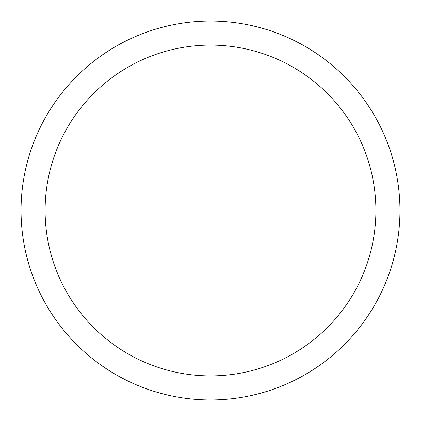 <?xml version="1.0" encoding="UTF-8"?>
<svg xmlns="http://www.w3.org/2000/svg" width="421" height="421" viewBox="0 0 421 421"><rect width="100%" height="100%" fill="white"/><g stroke="black" fill="none" stroke-linecap="round" stroke-linejoin="round"><path stroke-width="0.63" d="M375.89 210.5A165.39 165.39 0 0 0 210.5 45.11A165.39 165.39 0 0 0 45.11 210.5A165.39 165.39 0 0 0 210.5 375.89A165.39 165.39 0 0 0 375.89 210.5M21.05 210.5A189.45 189.45 0 0 1 210.5 21.05A189.45 189.45 0 0 1 399.95 210.5A189.45 189.45 0 0 1 210.5 399.95A189.45 189.45 0 0 1 21.05 210.5"/></g></svg>
